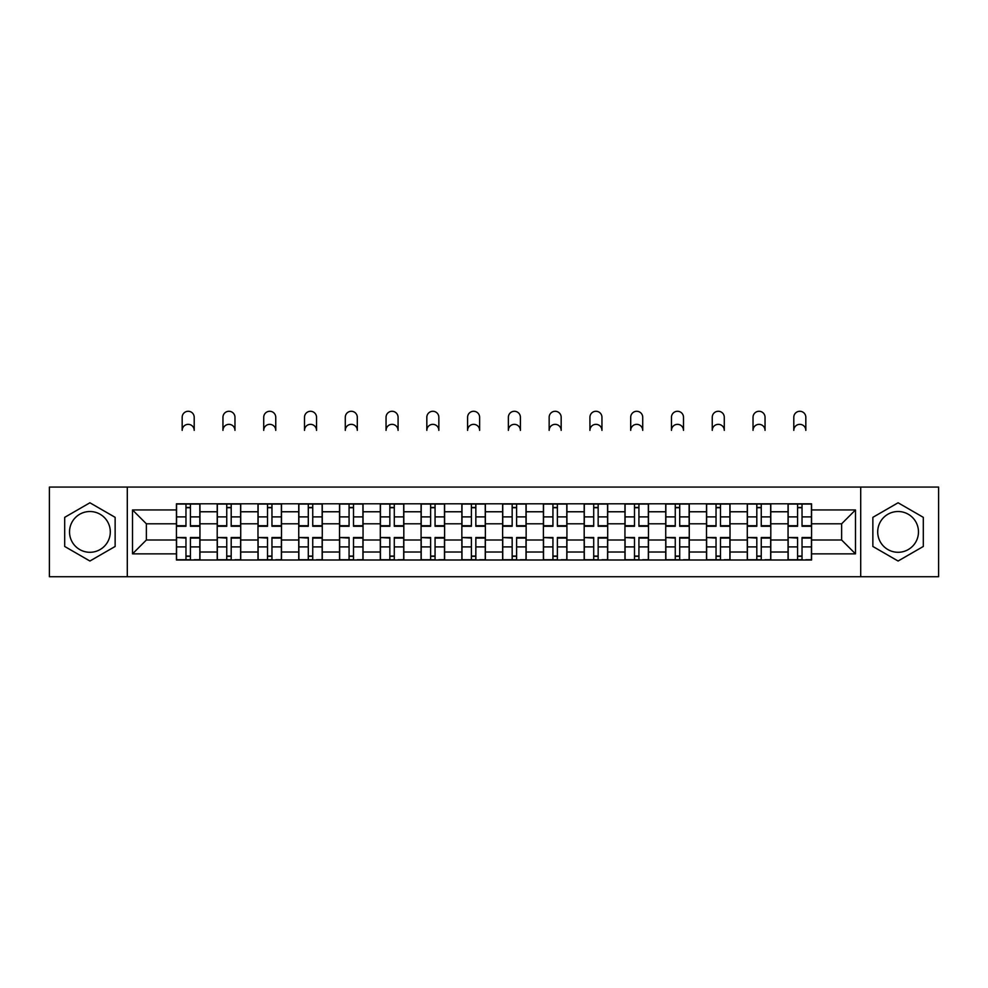 <?xml version="1.0" encoding="UTF-8"?>
<svg xmlns="http://www.w3.org/2000/svg" width="988" height="988" viewBox="0 0 988 988"><rect width="100%" height="100%" fill="white"/><g stroke="black" fill="none" stroke-linecap="round" stroke-linejoin="round"><path stroke-width="1.48" d="M89.908 552.292A20.39 20.39 0 0 1 69.531 531.902A20.39 20.39 0 0 1 89.908 511.512A20.39 20.39 0 0 1 110.298 531.902A20.39 20.39 0 0 1 89.908 552.292M898.092 552.292A20.39 20.39 0 0 1 877.702 531.902A20.39 20.39 0 0 1 898.092 511.512A20.39 20.39 0 0 1 918.47 531.902A20.39 20.39 0 0 1 898.092 552.292M860.709 576.72L938.6 576.72L938.6 487.072L49.4 487.072L49.4 576.72L860.709 576.72L860.709 487.072M217.199 559.998L217.199 511.772L199.947 511.772L199.947 559.998M199.947 511.772L199.947 503.806M217.199 511.772L217.199 503.806M240.726 503.806L240.726 559.998M257.979 559.998L257.979 503.806M281.506 503.806L281.506 559.998M298.747 559.998L298.747 503.806M322.273 503.806L322.273 559.998M339.526 559.998L339.526 503.806M363.053 503.806L363.053 559.998M380.306 559.998L380.306 503.806M403.82 503.806L403.82 559.998M421.073 559.998L421.073 503.806M444.6 503.806L444.6 559.998M461.853 559.998L461.853 503.806M485.38 503.806L485.38 559.998M502.62 559.998L502.62 503.806M526.147 503.806L526.147 559.998M543.4 559.998L543.4 503.806M566.927 503.806L566.927 559.998M584.18 559.998L584.18 503.806M607.694 503.806L607.694 559.998M624.947 559.998L624.947 503.806M648.474 503.806L648.474 559.998M665.727 559.998L665.727 503.806M689.254 503.806L689.254 559.998M706.494 559.998L706.494 503.806M730.021 503.806L730.021 559.998M747.274 559.998L747.274 503.806M770.801 503.806L770.801 559.998M788.054 559.998L788.054 503.806M788.054 540.004L770.801 540.004M747.274 540.004L730.021 540.004M706.494 540.004L689.254 540.004M665.727 540.004L648.474 540.004M624.947 540.004L607.694 540.004M584.18 540.004L566.927 540.004M543.4 540.004L526.147 540.004M502.62 540.004L485.38 540.004M461.853 540.004L444.6 540.004M421.073 540.004L403.82 540.004M380.306 540.004L363.053 540.004M339.526 540.004L322.273 540.004M298.747 540.004L281.506 540.004M257.979 540.004L240.726 540.004M217.199 540.004L199.947 540.004M788.054 523.801L770.801 523.801M747.274 523.801L730.021 523.801M706.494 523.801L689.254 523.801M665.727 523.801L648.474 523.801M624.947 523.801L607.694 523.801M584.18 523.801L566.927 523.801M543.4 523.801L526.147 523.801M502.62 523.801L485.38 523.801M461.853 523.801L444.6 523.801M421.073 523.801L403.82 523.801M380.306 523.801L363.053 523.801M339.526 523.801L322.273 523.801M298.747 523.801L281.506 523.801M257.979 523.801L240.726 523.801M217.199 523.801L199.947 523.801M146.372 540.004L176.432 540.004L176.432 523.801L146.372 523.801L146.372 540.004L132.516 553.86L132.516 509.944L176.432 509.944L176.432 523.801M811.568 523.801L811.568 540.004L841.628 540.004L841.628 523.801L811.568 523.801L811.568 503.806L176.432 503.806L176.432 509.944M811.568 509.944L855.485 509.944L855.485 553.86L811.568 553.86L811.568 540.004M176.432 540.004L176.432 559.998L811.568 559.998L811.568 553.86M176.432 553.86L132.516 553.86M127.291 576.72L127.291 487.072M115.139 517.341L89.908 502.781L64.689 517.341L64.689 546.463L89.908 561.023L115.139 546.463L115.139 517.341M923.311 517.341L898.092 502.781L872.861 517.341L872.861 546.463L898.092 561.023L923.311 546.463L923.311 517.341M190.412 556.071L185.966 556.071M185.966 507.721L190.412 507.721M231.192 556.071L226.746 556.071M226.746 507.721L231.192 507.721M271.959 556.071L267.513 556.071M267.513 507.721L271.959 507.721M312.739 556.071L308.293 556.071M308.293 507.721L312.739 507.721M353.506 556.071L349.073 556.071M349.073 507.721L353.506 507.721M394.286 556.071L389.84 556.071M389.84 507.721L394.286 507.721M435.066 556.071L430.62 556.071M430.62 507.721L435.066 507.721M475.833 556.071L471.387 556.071M471.387 507.721L475.833 507.721M516.613 556.071L512.167 556.071M512.167 507.721L516.613 507.721M557.38 556.071L552.934 556.071M552.934 507.721L557.38 507.721M598.16 556.071L593.714 556.071M593.714 507.721L598.16 507.721M638.927 556.071L634.494 556.071M634.494 507.721L638.927 507.721M679.707 556.071L675.261 556.071M675.261 507.721L679.707 507.721M720.487 556.071L716.041 556.071M716.041 507.721L720.487 507.721M761.254 556.071L756.808 556.071M756.808 507.721L761.254 507.721M802.034 556.071L797.588 556.071M797.588 507.721L802.034 507.721M132.516 509.944L146.372 523.801M841.628 540.004L855.485 553.86M841.628 523.801L855.485 509.944M194.204 430.36A6.014 6.014 0 0 0 188.189 424.346A6.014 6.014 0 0 0 182.175 430.36L182.175 417.282A6.014 6.014 0 0 1 188.189 411.28A6.014 6.014 0 0 1 194.204 417.282L194.204 430.36M190.412 526.283L190.412 504.065L199.823 504.065L199.823 526.283L190.412 526.283M185.966 507.462L190.412 507.462M185.966 504.065L176.556 504.065L176.556 526.283L185.966 526.283L185.966 504.065L190.412 504.065M185.966 538.077L176.556 537.521L185.966 537.521L185.966 559.739L176.556 559.739L181.792 559.739M176.556 538.077L176.556 559.739M190.412 556.343L185.966 556.343M194.599 559.739L199.823 559.739L199.823 537.521L190.412 537.521L190.412 559.739L182.175 559.739M199.823 559.739L194.204 559.739M234.971 430.36A6.014 6.014 0 0 0 228.969 424.346A6.014 6.014 0 0 0 222.955 430.36L222.955 417.282A6.014 6.014 0 0 1 228.969 411.28A6.014 6.014 0 0 1 234.971 417.282L234.971 430.36M231.192 526.283L231.192 504.065L240.59 504.065L240.59 526.283L231.192 526.283M226.746 507.462L231.192 507.462M226.746 504.065L217.335 504.065L217.335 526.283L226.746 526.283L226.746 504.065L231.192 504.065M275.751 430.36A6.014 6.014 0 0 0 269.736 424.346A6.014 6.014 0 0 0 263.722 430.36L263.722 417.282A6.014 6.014 0 0 1 269.736 411.28A6.014 6.014 0 0 1 275.751 417.282L275.751 430.36M271.959 526.283L271.959 504.065L281.37 504.065L281.37 526.283L271.959 526.283M267.513 507.462L271.959 507.462M267.513 504.065L258.103 504.065L258.103 526.283L267.513 526.283L267.513 504.065L271.959 504.065M226.746 538.077L217.335 537.521L226.746 537.521L226.746 559.739L217.335 559.739L222.559 559.739M217.335 538.077L217.335 559.739M231.192 556.343L226.746 556.343M235.366 559.739L240.59 559.739L240.59 537.521L231.192 537.521L231.192 559.739L222.955 559.739M240.59 559.739L234.971 559.739M267.513 538.077L258.103 537.521L267.513 537.521L267.513 559.739L258.103 559.739L263.339 559.739M258.103 538.077L258.103 559.739M271.959 556.343L267.513 556.343M276.146 559.739L281.37 559.739L281.37 537.521L271.959 537.521L271.959 559.739L263.722 559.739M281.37 559.739L275.751 559.739M316.531 430.36A6.014 6.014 0 0 0 310.516 424.346A6.014 6.014 0 0 0 304.502 430.36L304.502 417.282A6.014 6.014 0 0 1 310.516 411.28A6.014 6.014 0 0 1 316.531 417.282L316.531 430.36M312.739 526.283L312.739 504.065L322.15 504.065L322.15 526.283L312.739 526.283M308.293 507.462L312.739 507.462M308.293 504.065L298.882 504.065L298.882 526.283L308.293 526.283L308.293 504.065L312.739 504.065M357.298 430.36A6.014 6.014 0 0 0 351.283 424.346A6.014 6.014 0 0 0 345.281 430.36L345.281 417.282A6.014 6.014 0 0 1 351.283 411.28A6.014 6.014 0 0 1 357.298 417.282L357.298 430.36M353.506 526.283L353.506 504.065L362.917 504.065L362.917 526.283L353.506 526.283M349.073 507.462L353.506 507.462M349.073 504.065L339.662 504.065L339.662 526.283L349.073 526.283L349.073 504.065L353.506 504.065M398.078 430.36A6.014 6.014 0 0 0 392.063 424.346A6.014 6.014 0 0 0 386.049 430.36L386.049 417.282A6.014 6.014 0 0 1 392.063 411.28A6.014 6.014 0 0 1 398.078 417.282L398.078 430.36M394.286 526.283L394.286 504.065L403.697 504.065L403.697 526.283L394.286 526.283M389.84 507.462L394.286 507.462M389.84 504.065L380.429 504.065L380.429 526.283L389.84 526.283L389.84 504.065L394.286 504.065M308.293 538.077L298.882 537.521L308.293 537.521L308.293 559.739L298.882 559.739L304.106 559.739M298.882 538.077L298.882 559.739M312.739 556.343L308.293 556.343M316.913 559.739L322.15 559.739L322.15 537.521L312.739 537.521L312.739 559.739L304.502 559.739M322.15 559.739L316.531 559.739M349.073 538.077L339.662 537.521L349.073 537.521L349.073 559.739L339.662 559.739L344.886 559.739M339.662 538.077L339.662 559.739M353.506 556.343L349.073 556.343M357.693 559.739L362.917 559.739L362.917 537.521L353.506 537.521L353.506 559.739L345.281 559.739M362.917 559.739L357.298 559.739M389.84 538.077L380.429 537.521L389.84 537.521L389.84 559.739L380.429 559.739L385.666 559.739M380.429 538.077L380.429 559.739M394.286 556.343L389.84 556.343M398.473 559.739L403.697 559.739L403.697 537.521L394.286 537.521L394.286 559.739L386.049 559.739M403.697 559.739L398.078 559.739M438.845 430.36A6.014 6.014 0 0 0 432.843 424.346A6.014 6.014 0 0 0 426.828 430.36L426.828 417.282A6.014 6.014 0 0 1 432.843 411.28A6.014 6.014 0 0 1 438.845 417.282L438.845 430.36M435.066 526.283L435.066 504.065L444.464 504.065L444.464 526.283L435.066 526.283M430.62 507.462L435.066 507.462M430.62 504.065L421.209 504.065L421.209 526.283L430.62 526.283L430.62 504.065L435.066 504.065M430.62 538.077L421.209 537.521L430.62 537.521L430.62 559.739L421.209 559.739L426.433 559.739M421.209 538.077L421.209 559.739M435.066 556.343L430.62 556.343M439.24 559.739L444.464 559.739L444.464 537.521L435.066 537.521L435.066 559.739L426.828 559.739M444.464 559.739L438.845 559.739M479.625 430.36A6.014 6.014 0 0 0 473.61 424.346A6.014 6.014 0 0 0 467.596 430.36L467.596 417.282A6.014 6.014 0 0 1 473.61 411.28A6.014 6.014 0 0 1 479.625 417.282L479.625 430.36M475.833 526.283L475.833 504.065L485.244 504.065L485.244 526.283L475.833 526.283M471.387 507.462L475.833 507.462M471.387 504.065L461.976 504.065L461.976 526.283L471.387 526.283L471.387 504.065L475.833 504.065M471.387 538.077L461.976 537.521L471.387 537.521L471.387 559.739L461.976 559.739L467.213 559.739M461.976 538.077L461.976 559.739M475.833 556.343L471.387 556.343M480.02 559.739L485.244 559.739L485.244 537.521L475.833 537.521L475.833 559.739L467.596 559.739M485.244 559.739L479.625 559.739M520.404 430.36A6.014 6.014 0 0 0 514.39 424.346A6.014 6.014 0 0 0 508.375 430.36L508.375 417.282A6.014 6.014 0 0 1 514.39 411.28A6.014 6.014 0 0 1 520.404 417.282L520.404 430.36M516.613 526.283L516.613 504.065L526.024 504.065L526.024 526.283L516.613 526.283M512.167 507.462L516.613 507.462M512.167 504.065L502.756 504.065L502.756 526.283L512.167 526.283L512.167 504.065L516.613 504.065M512.167 538.077L502.756 537.521L512.167 537.521L512.167 559.739L502.756 559.739L507.98 559.739M502.756 538.077L502.756 559.739M516.613 556.343L512.167 556.343M520.787 559.739L526.024 559.739L526.024 537.521L516.613 537.521L516.613 559.739L508.375 559.739M526.024 559.739L520.404 559.739M561.172 430.36A6.014 6.014 0 0 0 555.157 424.346A6.014 6.014 0 0 0 549.155 430.36L549.155 417.282A6.014 6.014 0 0 1 555.157 411.28A6.014 6.014 0 0 1 561.172 417.282L561.172 430.36M557.38 526.283L557.38 504.065L566.791 504.065L566.791 526.283L557.38 526.283M552.934 507.462L557.38 507.462M552.934 504.065L543.536 504.065L543.536 526.283L552.934 526.283L552.934 504.065L557.38 504.065M552.934 538.077L543.536 537.521L552.934 537.521L552.934 559.739L543.536 559.739L548.76 559.739M543.536 538.077L543.536 559.739M557.38 556.343L552.934 556.343M561.567 559.739L566.791 559.739L566.791 537.521L557.38 537.521L557.38 559.739L549.155 559.739M566.791 559.739L561.172 559.739M601.951 430.36A6.014 6.014 0 0 0 595.937 424.346A6.014 6.014 0 0 0 589.922 430.36L589.922 417.282A6.014 6.014 0 0 1 595.937 411.28A6.014 6.014 0 0 1 601.951 417.282L601.951 430.36M598.16 526.283L598.16 504.065L607.571 504.065L607.571 526.283L598.16 526.283M593.714 507.462L598.16 507.462M593.714 504.065L584.303 504.065L584.303 526.283L593.714 526.283L593.714 504.065L598.16 504.065M642.719 430.36A6.014 6.014 0 0 0 636.717 424.346A6.014 6.014 0 0 0 630.702 430.36L630.702 417.282A6.014 6.014 0 0 1 636.717 411.28A6.014 6.014 0 0 1 642.719 417.282L642.719 430.36M638.927 526.283L638.927 504.065L648.338 504.065L648.338 526.283L638.927 526.283M634.494 507.462L638.927 507.462M634.494 504.065L625.083 504.065L625.083 526.283L634.494 526.283L634.494 504.065L638.927 504.065M683.498 430.36A6.014 6.014 0 0 0 677.484 424.346A6.014 6.014 0 0 0 671.47 430.36L671.47 417.282A6.014 6.014 0 0 1 677.484 411.28A6.014 6.014 0 0 1 683.498 417.282L683.498 430.36M679.707 526.283L679.707 504.065L689.118 504.065L689.118 526.283L679.707 526.283M675.261 507.462L679.707 507.462M675.261 504.065L665.85 504.065L665.85 526.283L675.261 526.283L675.261 504.065L679.707 504.065M724.278 430.36A6.014 6.014 0 0 0 718.264 424.346A6.014 6.014 0 0 0 712.249 430.36L712.249 417.282A6.014 6.014 0 0 1 718.264 411.28A6.014 6.014 0 0 1 724.278 417.282L724.278 430.36M720.487 526.283L720.487 504.065L729.897 504.065L729.897 526.283L720.487 526.283M716.041 507.462L720.487 507.462M716.041 504.065L706.63 504.065L706.63 526.283L716.041 526.283L716.041 504.065L720.487 504.065M765.045 430.36A6.014 6.014 0 0 0 759.031 424.346A6.014 6.014 0 0 0 753.029 430.36L753.029 417.282A6.014 6.014 0 0 1 759.031 411.28A6.014 6.014 0 0 1 765.045 417.282L765.045 430.36M761.254 526.283L761.254 504.065L770.665 504.065L770.665 526.283L761.254 526.283M756.808 507.462L761.254 507.462M756.808 504.065L747.41 504.065L747.41 526.283L756.808 526.283L756.808 504.065L761.254 504.065M805.825 430.36A6.014 6.014 0 0 0 799.811 424.346A6.014 6.014 0 0 0 793.796 430.36L793.796 417.282A6.014 6.014 0 0 1 799.811 411.28A6.014 6.014 0 0 1 805.825 417.282L805.825 430.36M802.034 526.283L802.034 504.065L811.444 504.065L811.444 526.283L802.034 526.283M797.588 507.462L802.034 507.462M797.588 504.065L788.177 504.065L788.177 526.283L797.588 526.283L797.588 504.065L802.034 504.065M593.714 538.077L584.303 537.521L593.714 537.521L593.714 559.739L584.303 559.739L589.527 559.739M584.303 538.077L584.303 559.739M598.16 556.343L593.714 556.343M602.334 559.739L607.571 559.739L607.571 537.521L598.16 537.521L598.16 559.739L589.922 559.739M607.571 559.739L601.951 559.739M634.494 538.077L625.083 537.521L634.494 537.521L634.494 559.739L625.083 559.739L630.307 559.739M625.083 538.077L625.083 559.739M638.927 556.343L634.494 556.343M643.114 559.739L648.338 559.739L648.338 537.521L638.927 537.521L638.927 559.739L630.702 559.739M648.338 559.739L642.719 559.739M675.261 538.077L665.85 537.521L675.261 537.521L675.261 559.739L665.85 559.739L671.087 559.739M665.85 538.077L665.85 559.739M679.707 556.343L675.261 556.343M683.894 559.739L689.118 559.739L689.118 537.521L679.707 537.521L679.707 559.739L671.47 559.739M689.118 559.739L683.498 559.739M716.041 538.077L706.63 537.521L716.041 537.521L716.041 559.739L706.63 559.739L711.854 559.739M706.63 538.077L706.63 559.739M720.487 556.343L716.041 556.343M724.661 559.739L729.897 559.739L729.897 537.521L720.487 537.521L720.487 559.739L712.249 559.739M729.897 559.739L724.278 559.739M756.808 538.077L747.41 537.521L756.808 537.521L756.808 559.739L747.41 559.739L752.634 559.739M747.41 538.077L747.41 559.739M761.254 556.343L756.808 556.343M765.441 559.739L770.665 559.739L770.665 537.521L761.254 537.521L761.254 559.739L753.029 559.739M770.665 559.739L765.045 559.739M797.588 538.077L788.177 537.521L797.588 537.521L797.588 559.739L788.177 559.739L793.401 559.739M788.177 538.077L788.177 559.739M802.034 556.343L797.588 556.343M806.208 559.739L811.444 559.739L811.444 537.521L802.034 537.521L802.034 559.739L793.796 559.739M811.444 559.739L805.825 559.739M747.274 511.772L730.021 511.772M706.494 511.772L689.254 511.772M665.727 511.772L648.474 511.772M624.947 511.772L607.694 511.772M584.18 511.772L566.927 511.772M543.4 511.772L526.147 511.772M502.62 511.772L485.38 511.772M461.853 511.772L444.6 511.772M421.073 511.772L403.82 511.772M380.306 511.772L363.053 511.772M339.526 511.772L322.273 511.772M298.747 511.772L281.506 511.772M257.979 511.772L240.726 511.772M788.054 511.772L770.801 511.772M747.274 552.02L730.021 552.02M706.494 552.02L689.254 552.02M665.727 552.02L648.474 552.02M624.947 552.02L607.694 552.02M584.18 552.02L566.927 552.02M543.4 552.02L526.147 552.02M502.62 552.02L485.38 552.02M461.853 552.02L444.6 552.02M421.073 552.02L403.82 552.02M380.306 552.02L363.053 552.02M339.526 552.02L322.273 552.02M298.747 552.02L281.506 552.02M257.979 552.02L240.726 552.02M217.199 552.02L199.947 552.02M788.054 552.02L770.801 552.02M190.412 525.727L199.823 525.727M190.412 516.897L199.823 516.897M176.556 525.727L185.966 525.727M176.556 516.897L185.966 516.897M185.966 546.895L176.556 546.895M199.823 538.077L190.412 538.077M199.823 546.895L190.412 546.895M231.192 525.727L240.59 525.727M231.192 516.897L240.59 516.897M217.335 525.727L226.746 525.727M217.335 516.897L226.746 516.897M271.959 525.727L281.37 525.727M271.959 516.897L281.37 516.897M258.103 525.727L267.513 525.727M258.103 516.897L267.513 516.897M226.746 546.895L217.335 546.895M240.59 538.077L231.192 538.077M240.59 546.895L231.192 546.895M267.513 546.895L258.103 546.895M281.37 538.077L271.959 538.077M281.37 546.895L271.959 546.895M312.739 525.727L322.15 525.727M312.739 516.897L322.15 516.897M298.882 525.727L308.293 525.727M298.882 516.897L308.293 516.897M353.506 525.727L362.917 525.727M353.506 516.897L362.917 516.897M339.662 525.727L349.073 525.727M339.662 516.897L349.073 516.897M394.286 525.727L403.697 525.727M394.286 516.897L403.697 516.897M380.429 525.727L389.84 525.727M380.429 516.897L389.84 516.897M308.293 546.895L298.882 546.895M322.15 538.077L312.739 538.077M322.15 546.895L312.739 546.895M349.073 546.895L339.662 546.895M362.917 538.077L353.506 538.077M362.917 546.895L353.506 546.895M389.84 546.895L380.429 546.895M403.697 538.077L394.286 538.077M403.697 546.895L394.286 546.895M435.066 525.727L444.464 525.727M435.066 516.897L444.464 516.897M421.209 525.727L430.62 525.727M421.209 516.897L430.62 516.897M430.62 546.895L421.209 546.895M444.464 538.077L435.066 538.077M444.464 546.895L435.066 546.895M475.833 525.727L485.244 525.727M475.833 516.897L485.244 516.897M461.976 525.727L471.387 525.727M461.976 516.897L471.387 516.897M471.387 546.895L461.976 546.895M485.244 538.077L475.833 538.077M485.244 546.895L475.833 546.895M516.613 525.727L526.024 525.727M516.613 516.897L526.024 516.897M502.756 525.727L512.167 525.727M502.756 516.897L512.167 516.897M512.167 546.895L502.756 546.895M526.024 538.077L516.613 538.077M526.024 546.895L516.613 546.895M557.38 525.727L566.791 525.727M557.38 516.897L566.791 516.897M543.536 525.727L552.934 525.727M543.536 516.897L552.934 516.897M552.934 546.895L543.536 546.895M566.791 538.077L557.38 538.077M566.791 546.895L557.38 546.895M598.16 525.727L607.571 525.727M598.16 516.897L607.571 516.897M584.303 525.727L593.714 525.727M584.303 516.897L593.714 516.897M638.927 525.727L648.338 525.727M638.927 516.897L648.338 516.897M625.083 525.727L634.494 525.727M625.083 516.897L634.494 516.897M679.707 525.727L689.118 525.727M679.707 516.897L689.118 516.897M665.85 525.727L675.261 525.727M665.85 516.897L675.261 516.897M720.487 525.727L729.897 525.727M720.487 516.897L729.897 516.897M706.63 525.727L716.041 525.727M706.63 516.897L716.041 516.897M761.254 525.727L770.665 525.727M761.254 516.897L770.665 516.897M747.41 525.727L756.808 525.727M747.41 516.897L756.808 516.897M802.034 525.727L811.444 525.727M802.034 516.897L811.444 516.897M788.177 525.727L797.588 525.727M788.177 516.897L797.588 516.897M593.714 546.895L584.303 546.895M607.571 538.077L598.16 538.077M607.571 546.895L598.16 546.895M634.494 546.895L625.083 546.895M648.338 538.077L638.927 538.077M648.338 546.895L638.927 546.895M675.261 546.895L665.85 546.895M689.118 538.077L679.707 538.077M689.118 546.895L679.707 546.895M716.041 546.895L706.63 546.895M729.897 538.077L720.487 538.077M729.897 546.895L720.487 546.895M756.808 546.895L747.41 546.895M770.665 538.077L761.254 538.077M770.665 546.895L761.254 546.895M797.588 546.895L788.177 546.895M811.444 538.077L802.034 538.077M811.444 546.895L802.034 546.895"/></g></svg>
